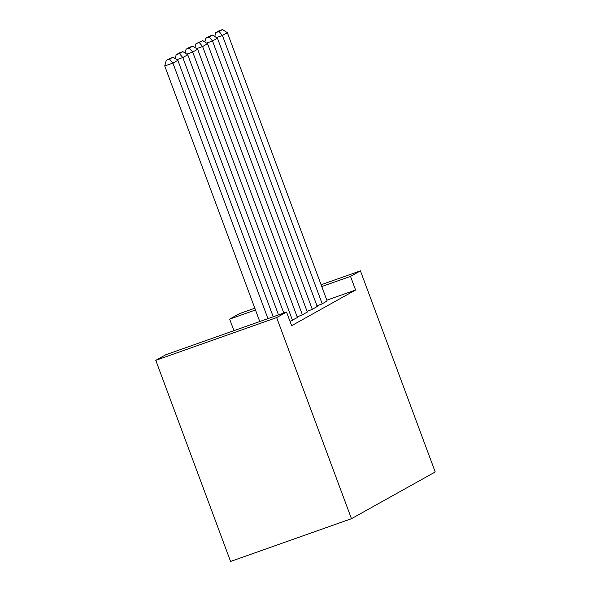 <?xml version="1.0" encoding="UTF-8"?>
<svg xmlns="http://www.w3.org/2000/svg" width="591" height="591" viewBox="0 0 591 591"><rect width="100%" height="100%" fill="white"/><g stroke="black" fill="none" stroke-linecap="round" stroke-linejoin="round"><path stroke-width="0.89" d="M233.94 330.665L229.648 319.125L239.547 313.607L254.817 308.207M326.838 300.184L355.59 290.011L291.629 325.693L286.554 312.055L165.679 354.807L155.78 360.333L230.579 561.45L351.453 518.699L435.22 471.973L360.421 270.855L350.522 276.381L321.763 286.546M307.054 311.287L311.804 309.603L317.219 306.478M290.011 321.356L297.413 317.522M297.147 316.806L301.905 315.129L307.32 311.996M316.953 305.761L321.711 304.077L327.119 300.952M255.482 309.987L229.648 319.125M360.421 270.855L321.098 284.759M355.59 290.011L350.522 276.381M286.554 312.055L276.654 317.581L351.453 518.699M155.78 360.333L276.654 317.581M267.945 318.645L172.904 63.082L164.734 65.97L259.774 321.534M273.227 316.776L177.854 60.319L172.904 63.082L169.543 59.1L173.008 57.164L166.278 60.252L169.543 59.1M164.734 65.97L166.278 60.252M173.008 57.164L177.854 60.319M278.509 314.907L182.804 57.556L176.842 59.661M283.791 313.038L187.753 54.793L182.804 57.556L179.45 53.574L182.915 51.646L179.649 52.798L176.177 54.734L179.45 53.574M175.143 58.553L176.177 54.734M182.915 51.646L187.753 54.793M292.501 320.374L192.703 52.03L186.749 54.143M297.45 317.611L197.653 49.267L192.703 52.03L189.349 48.056L192.814 46.12L189.548 47.273L186.084 49.208L189.349 48.056M185.049 53.035L186.084 49.208M192.814 46.12L197.653 49.267M302.4 314.848L202.61 46.512L196.648 48.617M307.35 312.085L207.559 43.749L202.61 46.512L199.248 42.53L202.713 40.594L195.983 43.682L199.248 42.53M194.949 47.509L195.983 43.682M202.713 40.594L207.559 43.749M312.299 309.322L212.509 40.986L206.547 43.091M317.256 306.566L217.458 38.223L212.509 40.986L209.155 37.004L212.62 35.076L209.354 36.228L205.882 38.164L209.155 37.004M204.848 41.983L205.882 38.164M212.62 35.076L217.458 38.223M322.206 303.804L222.408 35.46L216.454 37.573M327.155 301.041L227.358 32.697L222.408 35.46L219.054 31.486L222.519 29.55L219.254 30.702L215.789 32.638L219.054 31.486M214.755 36.465L215.789 32.638M222.519 29.55L227.358 32.697"/></g></svg>
